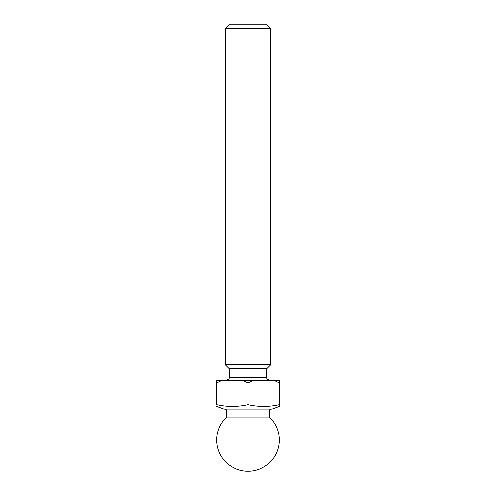 <?xml version="1.0" encoding="UTF-8"?>
<svg xmlns="http://www.w3.org/2000/svg" width="496" height="496" viewBox="0 0 496 496"><rect width="100%" height="100%" fill="white"/><g stroke="black" fill="none" stroke-linecap="round" stroke-linejoin="round"><path stroke-width="0.37" stroke-dasharray="2.48 1.86" d="M269.322 410.006L226.678 410.006M279.273 404.618C279.273 406.943 279.273 406.943 279.273 404.618L279.273 382.856L273.804 380.153L216.727 380.153L216.727 382.856L222.196 380.153M269.322 417.111L226.678 417.111M266.761 368.782L229.239 368.782M270.742 364.802L225.258 364.802M270.742 28.495L225.258 28.495M267.046 24.8L228.954 24.8M253.468 380.153L248 382.856L242.532 380.153M248 380.153L269.607 380.153L248 380.153M279.273 382.856L279.273 380.153L273.804 380.153M216.727 404.618L216.727 382.856M216.727 406.379L216.727 405.84M248 404.618L248 382.856M249.885 471.2L246.115 471.2M266.761 377.313L229.239 377.313"/><path stroke-width="0.74" d="M226.678 417.111L269.322 417.111A31.273 31.273 0 0 1 249.885 471.2L246.115 471.2A31.273 31.273 0 0 1 226.678 417.111L226.678 410.006L269.322 410.006L279.273 406.379L279.273 406.001M216.727 404.618C216.727 406.943 216.727 406.943 216.727 404.618C216.727 406.943 216.727 406.943 216.727 404.618C227.156 406.943 237.578 406.943 248 404.618C237.578 406.943 227.156 406.943 216.727 404.618L216.727 380.153L273.804 380.153L279.273 382.856L279.273 404.618C279.273 406.943 279.273 406.943 279.273 404.618C268.844 406.943 258.422 406.943 248 404.618C258.422 406.943 268.844 406.943 279.273 404.618L279.273 405.182M266.761 368.782L266.761 377.313L229.239 377.313L229.239 368.782L266.761 368.782L270.742 364.802L270.742 28.495L225.258 28.495L228.954 24.8L267.046 24.8L270.742 28.495M229.239 368.782L225.258 364.802L270.742 364.802M273.804 380.153L279.273 380.153L279.273 382.856M216.727 382.856L222.196 380.153M242.532 380.153L248 382.856L253.468 380.153M248 404.618L248 382.856M269.322 417.111L269.322 410.006M229.239 377.313C228.693 378.15 230.28 378.801 226.393 380.153M266.761 377.313C267.307 378.15 265.72 378.801 269.607 380.153M225.258 364.802L225.258 28.495M226.678 410.006L216.727 406.379"/></g></svg>
